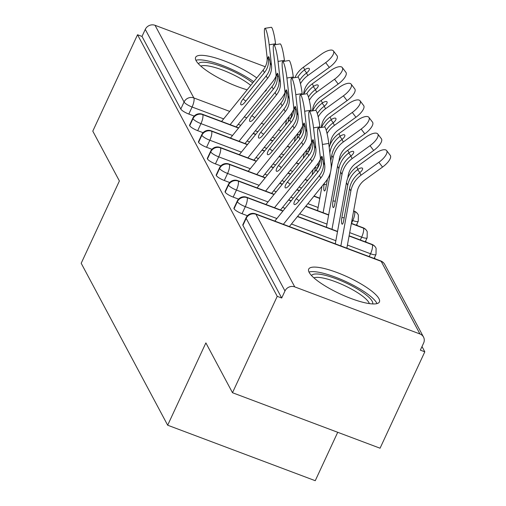 <?xml version="1.0" encoding="UTF-8"?>
<svg xmlns="http://www.w3.org/2000/svg" width="506" height="506" viewBox="0 0 506 506"><rect width="100%" height="100%" fill="white"/><g stroke="black" fill="none" stroke-linecap="round" stroke-linejoin="round"><path stroke-width="0.76" d="M309.166 272.405A38.968 9.266 -155.1 0 1 308.704 269.11A38.968 9.266 -155.1 0 1 342.524 274.714A38.968 9.266 -155.1 0 1 378.931 298.635A38.968 9.266 -155.1 0 1 379.399 301.93A38.968 9.266 -155.1 0 1 345.579 296.326A38.968 9.266 -155.1 0 1 309.166 272.405M247.162 89.809A38.968 9.266 -155.1 0 1 196.075 60.638A38.968 9.266 -155.1 0 1 195.613 57.349A38.968 9.266 -155.1 0 1 219.623 59.221A38.968 9.266 -155.1 0 1 256.763 77.93M424.806 351.822L420.334 350.139L423.604 343.1A7.495 6.939 151.9 0 0 423.509 337.047A7.495 6.939 151.9 0 0 419.961 333.973L294.745 286.889A7.495 6.939 151.9 0 0 284.973 290.969L281.703 298.015L277.231 296.333L232.488 392.726L380.063 448.215L424.806 351.822L421.998 346.559M375.148 258.832L374.51 257.636M366.281 242.222L365.642 241.027M357.407 225.613L356.768 224.417M337.717 432.295L315.251 480.7L167.669 425.211L81.194 263.272L119.397 180.965L92.788 131.136L137.531 34.743L142.003 36.426L180.787 109.043L184.057 102.003L145.273 29.38L142.003 36.426M266.51 89.347A38.968 9.266 -155.1 0 1 266.308 90.163A38.968 9.266 -155.1 0 1 264.739 91.542M145.273 29.38A7.495 6.939 -28.1 0 1 155.045 25.3L265.264 66.741M277.231 296.333L137.531 34.743M232.488 392.726L205.879 342.897L167.669 425.211M194.215 116.089L188.827 114.059A7.495 1.784 -155.1 0 1 180.787 109.043M281.703 298.015L242.924 225.391A7.495 1.784 -155.1 0 1 242.829 224.759L246.099 217.719A7.495 1.784 24.9 0 0 246.188 218.352L242.924 225.391M247.434 215.739L242.045 213.709A7.495 1.784 -155.1 0 1 234.05 208.782A7.495 1.784 -155.1 0 1 233.962 208.149L237.232 201.11A7.495 1.784 24.9 0 0 237.32 201.742L234.05 208.782M238.566 199.13L233.171 197.1A7.495 1.784 -155.1 0 1 225.183 192.172A7.495 1.784 -155.1 0 1 225.094 191.54L228.364 184.5A7.495 1.784 24.9 0 0 228.453 185.133L225.183 192.172M229.699 182.521L224.303 180.497A7.495 1.784 -155.1 0 1 216.315 175.563A7.495 1.784 -155.1 0 1 216.22 174.931L219.49 167.891A7.495 1.784 24.9 0 0 219.579 168.523L216.315 175.563M220.825 165.911L215.429 163.887A7.495 1.784 -155.1 0 1 207.441 158.954A7.495 1.784 -155.1 0 1 207.352 158.321L210.622 151.281A7.495 1.784 24.9 0 0 210.711 151.914L207.441 158.954M211.957 149.302L206.562 147.278A7.495 1.784 -155.1 0 1 198.573 142.344A7.495 1.784 -155.1 0 1 198.485 141.712L201.755 134.672A7.495 1.784 24.9 0 0 201.843 135.304L198.573 142.344M203.089 132.692L197.694 130.668A7.495 1.784 -155.1 0 1 189.699 125.735A7.495 1.784 -155.1 0 1 189.611 125.102L192.881 118.062A7.495 1.784 24.9 0 0 192.969 118.695L189.699 125.735M238.528 128.069L202.742 114.615A7.495 6.939 151.9 0 0 192.969 118.695A7.495 1.784 24.9 0 0 200.964 123.622L197.694 130.668M289.824 147.36L287.281 146.405M272.728 140.927L270.185 139.972M255.625 134.501L253.082 133.546M247.396 144.678L211.616 131.225A7.495 6.939 151.9 0 0 201.843 135.304A7.495 1.784 24.9 0 0 209.832 140.232L206.562 147.278M298.692 163.969L296.149 163.014M281.595 157.537L279.053 156.582M264.499 151.111L261.956 150.155M256.27 161.287L220.483 147.834A7.495 6.939 151.9 0 0 210.711 151.914A7.495 1.784 24.9 0 0 218.7 156.841L215.429 163.887M307.566 180.579L305.023 179.617M290.463 174.146L287.92 173.191M273.366 167.72L270.824 166.759M265.138 177.897L229.351 164.444A7.495 6.939 151.9 0 0 219.579 168.523A7.495 1.784 24.9 0 0 227.573 173.45L224.303 180.497M356.388 225.233L358.261 221.198L358.362 215.113A7.495 6.939 151.9 0 0 358.115 214.595A7.495 6.939 151.9 0 0 354.567 211.527L353.605 211.16M319.767 198.441L313.891 196.227M299.337 190.756L296.794 189.801M282.234 184.329L279.691 183.368M274.012 194.506L238.225 181.053A7.495 6.939 151.9 0 0 228.453 185.133A7.495 1.784 24.9 0 0 236.441 190.06L233.171 197.1M365.262 241.843L367.135 237.807L367.229 231.723A7.495 6.939 151.9 0 0 366.983 231.204A7.495 6.939 151.9 0 0 363.441 228.136L351.341 223.582M328.634 215.05L305.662 206.41M291.108 200.939L288.565 199.978M282.879 211.116L247.092 197.663A7.495 6.939 151.9 0 0 237.32 201.742A7.495 1.784 24.9 0 0 245.309 206.669L242.045 213.709M374.13 258.452L376.002 254.417L376.103 248.326A7.495 6.939 151.9 0 0 375.857 247.813A7.495 6.939 151.9 0 0 372.308 244.746L349.077 236.005M337.508 231.653L297.433 216.587M230.135 124.666L267.535 78.398A18.488 17.122 151.9 0 0 271.507 65.312L269.179 44.806A12.492 1.626 -99.3 0 0 264.942 28.33L271.298 27.286A12.492 1.626 80.7 0 1 275.536 43.763L275.637 44.642M264.942 28.33A12.492 1.626 -99.3 0 0 264.746 36.502L267.073 57.007L268.408 59.506A4.997 0.651 80.7 0 1 268.522 56.621A4.997 0.651 80.7 0 1 268.806 56.906A4.997 0.651 80.7 0 1 270.172 62.82L270.217 63.212A18.488 17.122 -28.1 0 1 266.2 75.906L267.535 78.398M266.2 75.906L244.803 102.383A4.997 1.714 125.6 0 1 241.001 104.78A4.997 1.714 125.6 0 1 240.812 104.559A4.997 1.714 125.6 0 1 243.025 99.062L264.429 72.586A18.488 17.122 -28.1 0 0 268.439 59.891L268.408 59.506M221.584 121.446L263.101 70.094A18.488 17.122 151.9 0 0 267.073 57.007M276.036 76.121A24.977 23.137 -28.1 0 1 272.494 81.953L236.144 126.924M333.41 50.916L337.047 55.717A12.492 4.655 142.8 0 1 329.317 67.418L325.674 62.617A12.492 4.655 -37.2 0 0 333.41 50.916A12.492 4.655 -37.2 0 0 321.24 54.313L303.398 67.235A24.977 23.137 151.9 0 0 294.903 77.608M303.53 94.255L303.923 92.079A18.488 17.122 -28.1 0 1 311.475 80.34L329.317 67.418M325.674 62.617L307.831 75.539A24.977 23.137 151.9 0 0 300.463 83.705M306.636 72.934L304.391 69.973L304.732 69.733A4.997 1.86 142.8 0 1 309.255 68.614A4.997 1.86 142.8 0 1 309.318 68.708A4.997 1.86 142.8 0 1 306.497 73.047L306.168 73.294A24.977 23.137 151.9 0 0 299.596 80.429M304.391 69.973A24.977 23.137 151.9 0 0 297.813 77.133M288.818 116.918L288.641 117.904L290.975 118.151L291.956 112.768M286.516 119.77L285.548 125.064M287.705 145.873L287.629 146.285M288.293 121.668A4.997 1.113 96.1 0 1 288.641 117.904M239.003 141.275L276.402 95.008A18.488 17.122 151.9 0 0 280.375 81.921L278.053 61.416A12.492 1.626 -99.3 0 0 273.816 44.939L280.166 43.895A12.492 1.626 80.7 0 1 284.404 60.372L284.505 61.251M273.816 44.939A12.492 1.626 -99.3 0 0 273.613 53.111L275.941 73.617L277.275 76.115A4.997 0.651 80.7 0 1 277.396 73.231A4.997 0.651 80.7 0 1 277.674 73.515A4.997 0.651 80.7 0 1 279.04 79.429L279.084 79.822A18.488 17.122 -28.1 0 1 275.074 92.516L276.402 95.008M275.074 92.516L253.67 118.992A4.997 1.714 125.6 0 1 249.875 121.389A4.997 1.714 125.6 0 1 249.679 121.168A4.997 1.714 125.6 0 1 251.899 115.672L273.297 89.195A18.488 17.122 -28.1 0 0 277.313 76.501L277.275 76.115M230.458 138.056L271.969 86.703A18.488 17.122 151.9 0 0 275.941 73.617M284.903 92.731A24.977 23.137 -28.1 0 1 281.361 98.562L245.012 143.533M247.877 157.878L285.276 111.617A18.488 17.122 151.9 0 0 289.249 98.531L286.921 78.025A12.492 1.626 -99.3 0 0 282.683 61.549L289.04 60.505A12.492 1.626 80.7 0 1 293.278 76.982L293.372 77.861M282.683 61.549A12.492 1.626 -99.3 0 0 282.487 69.72L284.808 90.226L286.143 92.724A4.997 0.651 80.7 0 1 286.263 89.84A4.997 0.651 80.7 0 1 286.548 90.125A4.997 0.651 80.7 0 1 287.914 96.039L287.952 96.431A18.488 17.122 -28.1 0 1 283.942 109.125L285.276 111.617M283.942 109.125L262.538 135.602A4.997 1.714 125.6 0 1 258.743 137.999A4.997 1.714 125.6 0 1 258.553 137.777A4.997 1.714 125.6 0 1 260.767 132.281L282.171 105.798A18.488 17.122 -28.1 0 0 286.181 93.11L286.143 92.724M239.325 154.665L280.836 103.313A18.488 17.122 151.9 0 0 284.808 90.226M293.771 109.34A24.977 23.137 -28.1 0 1 290.235 115.172L253.879 160.143M256.744 174.488L294.144 128.22A18.488 17.122 151.9 0 0 298.116 115.14L295.789 94.635A12.492 1.626 -99.3 0 0 291.551 78.158L297.907 77.114A12.492 1.626 80.7 0 1 302.145 93.591L302.246 94.47M291.551 78.158A12.492 1.626 -99.3 0 0 291.355 86.33L293.682 106.836L295.017 109.334A4.997 0.651 80.7 0 1 295.137 106.443A4.997 0.651 80.7 0 1 295.415 106.734A4.997 0.651 80.7 0 1 296.782 112.642L296.826 113.04A18.488 17.122 -28.1 0 1 292.816 125.735L294.144 128.22M292.816 125.735L271.412 152.211A4.997 1.714 125.6 0 1 267.611 154.608A4.997 1.714 125.6 0 1 267.421 154.387A4.997 1.714 125.6 0 1 269.635 148.891L291.039 122.408A18.488 17.122 -28.1 0 0 295.049 109.713L295.017 109.334M248.199 171.275L289.71 119.922A18.488 17.122 151.9 0 0 293.682 106.836M302.645 125.95A24.977 23.137 -28.1 0 1 299.103 131.775L262.753 176.746M265.618 191.097L303.012 144.83A18.488 17.122 151.9 0 0 306.984 131.75L304.663 111.244A12.492 1.626 -99.3 0 0 300.425 94.767L306.775 93.724A12.492 1.626 80.7 0 1 311.013 110.2L311.114 111.073M300.425 94.767A12.492 1.626 -99.3 0 0 300.222 102.939L302.55 123.445L303.885 125.943A4.997 0.651 80.7 0 1 304.005 123.053A4.997 0.651 80.7 0 1 304.283 123.344A4.997 0.651 80.7 0 1 305.649 129.251L305.694 129.65A18.488 17.122 -28.1 0 1 301.684 142.344L303.012 144.83M301.684 142.344L280.28 168.821A4.997 1.714 125.6 0 1 276.485 171.218A4.997 1.714 125.6 0 1 276.289 170.996A4.997 1.714 125.6 0 1 278.509 165.5L299.906 139.017A18.488 17.122 -28.1 0 0 303.923 126.323L303.885 125.943M257.067 187.884L298.578 136.525A18.488 17.122 151.9 0 0 302.55 123.445M311.513 142.559A24.977 23.137 -28.1 0 1 307.971 148.384L271.621 193.355M342.277 67.526L345.921 72.326A12.492 4.655 142.8 0 1 338.185 84.028L334.542 79.227A12.492 4.655 -37.2 0 0 342.277 67.526A12.492 4.655 -37.2 0 0 330.108 70.922L312.265 83.844A24.977 23.137 151.9 0 0 303.771 94.217M312.398 110.865L312.797 108.689A18.488 17.122 -28.1 0 1 320.342 96.95L338.185 84.028M334.542 79.227L316.699 92.149A24.977 23.137 151.9 0 0 309.33 100.314M315.51 89.543L313.258 86.583L313.6 86.343A4.997 1.86 142.8 0 1 318.129 85.223A4.997 1.86 142.8 0 1 318.185 85.318A4.997 1.86 142.8 0 1 315.364 89.657L315.036 89.904A24.977 23.137 151.9 0 0 308.47 97.038M313.258 86.583A24.977 23.137 151.9 0 0 306.68 93.743M297.686 133.527L297.509 134.514L299.843 134.76M295.384 136.38L294.422 141.674M296.579 162.483L296.503 162.894M300.823 129.378L299.843 134.773M297.167 138.277A4.997 1.113 96.1 0 1 297.509 134.514M351.145 84.135L354.788 88.936A12.492 4.655 142.8 0 1 347.059 100.637L343.416 95.836A12.492 4.655 -37.2 0 0 351.145 84.135A12.492 4.655 -37.2 0 0 338.976 87.532L321.133 100.454A24.977 23.137 151.9 0 0 312.645 110.827M321.266 127.474L321.664 125.298A18.488 17.122 -28.1 0 1 329.216 113.559L347.059 100.637M343.416 95.836L325.573 108.758A24.977 23.137 151.9 0 0 318.198 116.924M324.378 106.152L322.132 103.192L322.467 102.952A4.997 1.86 142.8 0 1 326.996 101.832A4.997 1.86 142.8 0 1 327.053 101.927A4.997 1.86 142.8 0 1 324.238 106.26L323.903 106.513A24.977 23.137 151.9 0 0 317.338 113.648M322.132 103.192A24.977 23.137 151.9 0 0 315.548 110.346M306.56 150.137L306.377 151.123L308.711 151.37M304.258 152.983L303.29 158.283M305.447 179.092L305.371 179.504M309.691 145.987L308.711 151.376M306.035 154.887A4.997 1.113 96.1 0 1 306.377 151.123M360.019 100.745L363.656 105.545A12.492 4.655 142.8 0 1 355.927 117.247L352.284 112.446A12.492 4.655 -37.2 0 0 360.019 100.745A12.492 4.655 -37.2 0 0 347.85 104.141L330.007 117.063A24.977 23.137 151.9 0 0 321.512 127.436M329.963 145.039L330.538 141.908A18.488 17.122 -28.1 0 1 338.084 130.168L355.927 117.247M352.284 112.446L334.441 125.368A24.977 23.137 151.9 0 0 327.072 133.533M333.245 122.762L331 119.802L331.341 119.561A4.997 1.86 142.8 0 1 335.864 118.442A4.997 1.86 142.8 0 1 335.927 118.537A4.997 1.86 142.8 0 1 333.106 122.869L332.777 123.122A24.977 23.137 151.9 0 0 326.206 130.257M331 119.802A24.977 23.137 151.9 0 0 324.422 126.955M315.428 166.746L315.251 167.726L317.585 167.979L318.565 162.597M313.125 169.592L312.158 174.893M314.315 195.702L314.245 196.107M314.903 171.496A4.997 1.113 96.1 0 1 315.251 167.726M368.887 117.354L372.53 122.155A12.492 4.655 142.8 0 1 364.794 133.856L361.151 129.055A12.492 4.655 -37.2 0 0 368.887 117.354A12.492 4.655 -37.2 0 0 356.717 120.751L338.875 133.673A24.977 23.137 151.9 0 0 329.197 147.303M338.837 161.648L339.406 158.517A18.488 17.122 -28.1 0 1 346.952 146.778L364.794 133.856M361.151 129.055L343.308 141.977A24.977 23.137 151.9 0 0 333.112 157.84L331.076 169.01M342.119 139.371L339.874 136.411L340.209 136.171A4.997 1.86 142.8 0 1 344.738 135.051A4.997 1.86 142.8 0 1 344.795 135.146A4.997 1.86 142.8 0 1 341.974 139.479L341.645 139.732A24.977 23.137 151.9 0 0 331.778 155.348L330.747 161.003M339.874 136.411A24.977 23.137 151.9 0 0 330.007 152.028L329.836 152.957M324.295 183.355L324.118 184.336L326.452 184.589M321.993 186.202L317.547 210.622M330.519 172.053L323.113 212.716M327.433 179.206L325.896 187.663A4.997 1.113 96.1 0 1 324.472 190.964A4.997 1.113 96.1 0 1 324.15 190.68A4.997 1.113 96.1 0 1 324.118 184.336M198.422 63.775A33.725 8.02 -155.1 0 1 220.559 66.084A33.725 8.02 -155.1 0 1 252.741 82.902M250.742 85.381A31.227 7.426 24.9 0 0 223.31 70.34A31.227 7.426 24.9 0 0 200.819 66.109M253.715 81.7A38.722 9.209 24.9 0 0 195.898 60.277M311.513 275.542A33.725 8.02 -155.1 0 1 341.076 280.735A33.725 8.02 -155.1 0 1 372.195 301.272A33.725 8.02 -155.1 0 1 372.669 303.929M369.342 303.6A31.227 7.426 24.9 0 0 368.937 302.632A31.227 7.426 24.9 0 0 342.714 284.745A31.227 7.426 24.9 0 0 313.91 277.87M376.976 303.6A38.722 9.209 24.9 0 0 376.666 302.955A38.722 9.209 24.9 0 0 344.972 281.153A38.722 9.209 24.9 0 0 308.989 272.045M274.486 207.707L311.886 161.439A18.488 17.122 151.9 0 0 315.858 148.359L313.53 127.854A12.492 1.626 -99.3 0 0 309.292 111.377L315.649 110.333A12.492 1.626 80.7 0 1 319.887 126.81L319.982 127.683M309.292 111.377A12.492 1.626 -99.3 0 0 309.096 119.549L311.418 140.054L312.752 142.553A4.997 0.651 80.7 0 1 312.872 139.662A4.997 0.651 80.7 0 1 313.157 139.953A4.997 0.651 80.7 0 1 314.523 145.861L314.568 146.259A18.488 17.122 -28.1 0 1 310.551 158.947L311.886 161.439M310.551 158.947L289.147 185.43A4.997 1.714 125.6 0 1 285.352 187.827A4.997 1.714 125.6 0 1 285.163 187.606A4.997 1.714 125.6 0 1 287.376 182.109L308.78 155.627A18.488 17.122 -28.1 0 0 312.79 142.932L312.752 142.553M265.935 204.494L307.446 153.135A18.488 17.122 151.9 0 0 311.418 140.054M320.38 159.169A24.977 23.137 -28.1 0 1 316.845 164.994L280.495 209.965M377.754 133.964L381.397 138.764A12.492 4.655 142.8 0 1 373.668 150.465L370.025 145.665A12.492 4.655 -37.2 0 0 377.754 133.964A12.492 4.655 -37.2 0 0 365.591 137.36L347.742 150.282A24.977 23.137 151.9 0 0 337.546 166.145L326.414 227.232M347.704 178.257L348.273 175.127A18.488 17.122 -28.1 0 1 355.826 163.387L373.668 150.465M370.025 145.665L352.182 158.587A24.977 23.137 151.9 0 0 341.98 174.45L331.98 229.326M350.987 155.981L348.742 153.021L349.077 152.78A4.997 1.86 142.8 0 1 353.605 151.661A4.997 1.86 142.8 0 1 353.669 151.756A4.997 1.86 142.8 0 1 350.848 156.088L350.513 156.341A24.977 23.137 151.9 0 0 340.652 171.958L334.763 204.272A4.997 1.113 96.1 0 1 333.34 207.574A4.997 1.113 96.1 0 1 333.024 207.289A4.997 1.113 96.1 0 1 332.986 200.945L335.32 201.198M348.742 153.021A24.977 23.137 151.9 0 0 338.875 168.637L332.986 200.945M283.354 224.316L320.753 178.049A18.488 17.122 151.9 0 0 324.725 164.969L322.398 144.463A12.492 1.626 -99.3 0 0 318.16 127.986L324.517 126.943A12.492 1.626 80.7 0 1 328.755 143.419L331.082 163.925A24.977 23.137 -28.1 0 1 325.712 181.603L289.362 226.574M318.16 127.986A12.492 1.626 -99.3 0 0 317.964 136.158L320.292 156.664L321.626 159.162A4.997 0.651 80.7 0 1 321.746 156.272A4.997 0.651 80.7 0 1 322.025 156.563A4.997 0.651 80.7 0 1 323.391 162.47L323.435 162.862A18.488 17.122 -28.1 0 1 319.425 175.557L320.753 178.049M319.425 175.557L298.021 202.039A4.997 1.714 125.6 0 1 294.22 204.437A4.997 1.714 125.6 0 1 294.03 204.215A4.997 1.714 125.6 0 1 296.244 198.713L317.648 172.236A18.488 17.122 -28.1 0 0 321.658 159.542L321.626 159.162M274.809 221.103L316.32 169.744A18.488 17.122 151.9 0 0 320.292 156.664M386.628 150.573L390.271 155.374A12.492 4.655 142.8 0 1 382.536 167.075L378.893 162.274A12.492 4.655 -37.2 0 0 386.628 150.573A12.492 4.655 -37.2 0 0 374.459 153.969L356.616 166.891A24.977 23.137 151.9 0 0 346.414 182.755L335.282 243.841M346.857 248.193L357.147 191.736A18.488 17.122 -28.1 0 1 364.693 179.997L382.536 167.075M378.893 162.274L361.05 175.196A24.977 23.137 151.9 0 0 350.848 191.059L340.854 245.935M359.855 172.59L357.609 169.63L357.951 169.39A4.997 1.86 142.8 0 1 362.473 168.27A4.997 1.86 142.8 0 1 362.536 168.359A4.997 1.86 142.8 0 1 359.715 172.698L359.387 172.951A24.977 23.137 151.9 0 0 349.519 188.567L343.631 220.875A4.997 1.113 96.1 0 1 342.214 224.183A4.997 1.113 96.1 0 1 341.892 223.899A4.997 1.113 96.1 0 1 341.86 217.555L344.194 217.808M357.609 169.63A24.977 23.137 151.9 0 0 347.748 185.247L341.86 217.555M155.045 25.3L193.83 97.924L229.699 111.409M244.259 116.886L246.801 117.841M261.355 123.312L263.898 124.267M278.452 129.745L280.994 130.7M223.658 118.885L192.097 107.019A7.495 1.784 24.9 0 1 184.057 102.003A7.495 6.939 -28.1 0 1 193.83 97.924A7.495 2.188 110.6 0 1 192.097 107.019L188.827 114.059M419.961 333.973L381.176 261.349L255.966 214.272L294.745 286.889M284.973 290.969L246.188 218.352A7.495 6.939 151.9 0 1 255.966 214.272A7.495 2.188 110.6 0 0 255.536 213.855A7.495 7.495 0 0 0 246.099 217.719M423.509 337.047L384.724 264.423A7.495 6.939 151.9 0 0 381.176 261.349A7.495 2.188 110.6 0 0 380.752 260.938L255.536 213.855M274.954 138.17L272.411 137.215M257.858 131.743L255.315 130.788M240.755 125.311L238.212 124.356M192.881 118.062A7.495 7.495 0 0 1 202.318 114.204A7.495 2.188 110.6 0 1 202.742 114.615A7.495 2.188 110.6 0 1 200.964 123.622L232.532 135.488M283.828 154.779L281.285 153.824M266.725 148.347L264.183 147.391M249.629 141.92L247.086 140.965M292.696 171.389L290.153 170.433M275.599 164.956L273.057 164.001M258.503 158.53L255.96 157.575M241.4 152.097L209.838 140.232A7.495 2.188 110.6 0 0 211.616 131.225A7.495 2.188 110.6 0 0 211.185 130.814A7.495 7.495 0 0 0 201.755 134.672M301.563 187.998L299.021 187.043M284.467 181.565L281.924 180.61M267.37 175.139L264.828 174.184M250.274 168.707L218.7 156.841M351.474 223.38L352.796 220.54L351.955 220.218M318.116 207.492L307.895 203.646M293.335 198.175L290.798 197.22M276.238 191.749L273.695 190.794M259.142 185.316L227.58 173.45A7.495 2.188 110.6 0 0 229.351 164.444A7.495 2.188 110.6 0 0 228.927 164.033A7.495 7.495 0 0 0 219.49 167.891M360.342 239.989L361.663 237.143L349.69 232.64M326.984 224.101L299.666 213.829M285.112 208.358L282.569 207.397M268.009 201.926L236.441 190.06M369.216 256.599L370.537 253.753L347.426 245.062M335.857 240.711L291.437 224.006M276.883 218.535L245.315 206.669A7.495 2.188 110.6 0 0 247.092 197.663A7.495 2.188 110.6 0 0 246.669 197.245A7.495 7.495 0 0 0 237.232 201.11M210.622 151.281A7.495 7.495 0 0 1 220.059 147.423A7.495 2.188 110.6 0 1 220.483 147.834A7.495 2.188 110.6 0 1 218.706 156.841M353.65 210.926L354.143 211.116A7.495 2.188 110.6 0 1 354.567 211.527A7.495 2.188 110.6 0 1 352.796 220.534M228.364 184.5A7.495 7.495 0 0 1 237.795 180.642A7.495 2.188 110.6 0 1 238.225 181.053A7.495 2.188 110.6 0 1 236.447 190.06M351.385 223.348L363.011 227.719A7.495 2.188 110.6 0 1 363.441 228.136A7.495 2.188 110.6 0 1 361.663 237.143A7.495 1.784 -155.1 0 0 367.135 237.807M358.261 221.198A7.495 1.784 -155.1 0 1 352.796 220.54M349.121 235.771L371.885 244.328A7.495 2.188 110.6 0 1 372.308 244.746A7.495 2.188 110.6 0 1 370.531 253.753M376.002 254.417A7.495 1.784 -155.1 0 1 370.537 253.753M275.536 43.763L269.179 44.806M263.101 70.094L264.429 72.586M270.172 62.82L271.507 65.312M243.025 99.062L245.853 101.086M269.641 59.695L268.439 59.891M304.732 69.733L303.398 67.235M307.831 75.539L306.497 73.047M284.404 60.372L278.053 61.416M271.969 86.703L273.297 89.195M279.04 79.429L280.375 81.921M251.899 115.672L254.72 117.696M278.515 76.298L277.313 76.501M293.278 76.982L286.921 78.025M280.836 103.313L282.171 105.798M287.914 96.039L289.249 98.531M260.767 132.281L263.588 134.305M287.383 92.908L286.181 93.11M302.145 93.591L295.789 94.635M289.71 119.922L291.039 122.408M296.782 112.642L298.116 115.14M269.635 148.891L272.462 150.914M296.25 109.517L295.049 109.713M311.013 110.2L304.663 111.244M298.578 136.525L299.906 139.017M305.649 129.251L306.984 131.75M278.509 165.5L281.33 167.524M305.124 126.127L303.923 126.323M313.6 86.343L312.265 83.844M316.699 92.149L315.364 89.657M322.467 102.952L321.133 100.454M325.573 108.758L324.238 106.26M331.341 119.561L330.007 117.063M334.441 125.368L333.106 122.869M340.209 136.171L338.875 133.673M343.308 141.977L341.974 139.479M330.007 152.028L329.659 151.37M333.112 157.84L331.778 155.348M319.887 126.81L313.53 127.854M307.446 153.135L308.78 155.627M314.523 145.861L315.858 148.359M287.376 182.109L290.197 184.127M313.992 142.736L312.79 142.932M349.077 152.78L347.742 150.282M352.182 158.587L350.848 156.088M338.875 168.637L337.546 166.145M341.98 174.45L340.652 171.958M328.755 143.419L322.398 144.463M316.32 169.744L317.648 172.236M323.391 162.47L324.725 164.969M296.244 198.713L299.071 200.737M322.86 159.346L321.658 159.542M357.951 169.39L356.616 166.891M361.05 175.196L359.715 172.698M347.748 185.247L346.414 182.755M350.848 191.059L349.519 188.567M202.318 114.204L238.687 127.879M253.24 133.35L255.783 134.305M270.337 139.782L272.879 140.738M287.44 146.209L289.982 147.164M211.185 130.814L247.554 144.488M262.108 149.959L264.651 150.914M279.211 156.392L281.753 157.347M296.307 162.818L298.85 163.773M220.059 147.423L256.422 161.098M270.982 166.569L273.525 167.524M288.078 172.995L290.621 173.956M305.175 179.428L307.718 180.383M228.927 164.033L265.296 177.707M279.85 183.178L282.392 184.133M296.946 189.605L299.489 190.566M314.049 196.037L319.811 198.2M358.115 214.595A7.495 7.495 0 0 0 354.143 211.116M237.795 180.642L274.163 194.317M288.717 199.788L291.26 200.743M305.82 206.214L328.679 214.81M366.983 231.204A7.495 7.495 0 0 0 363.011 227.719M246.669 197.245L283.037 210.92M297.591 216.397L337.546 231.419M375.857 247.813A7.495 7.495 0 0 0 371.885 244.328M384.724 264.423A7.495 7.495 0 0 0 380.752 260.938"/></g></svg>
